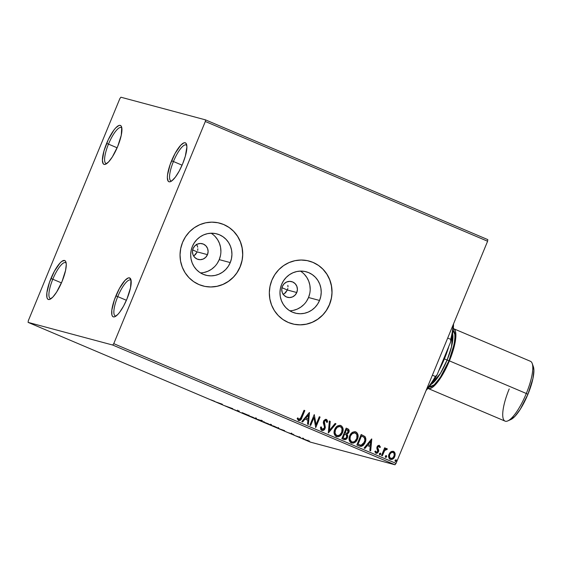 <?xml version="1.0" encoding="UTF-8"?>
<svg xmlns="http://www.w3.org/2000/svg" width="562" height="562" viewBox="0 0 562 562"><rect width="100%" height="100%" fill="white"/><g stroke="black" fill="none" stroke-linecap="round" stroke-linejoin="round"><path stroke-width="0.84" d="M121.842 128.031A19.494 5.262 -67 0 0 108.487 144.125L106.618 143.401A21.124 5.697 113 0 1 121.561 126.843A21.124 5.697 113 0 1 117.725 146.373L112.323 156.967L108.571 161.94L105.368 164.315L104.132 164.399L103.204 163.732L102.396 160.282L103.963 150.981L108.297 139.622L113.931 130.033L115.772 127.834L118.975 125.459L120.219 125.375L121.146 126.036L121.729 127.426L121.259 135.28L117.725 146.373A21.124 5.697 113 0 1 105.726 164.174A21.124 5.697 113 0 1 106.618 143.401L108.487 144.125A19.494 5.262 113 0 1 121.223 127.546A19.494 5.262 113 0 1 121.842 128.031M117.128 147.792L108.487 144.125L117.128 147.792M66.161 263.128A19.494 5.262 -67 0 0 52.8 279.223L50.931 278.499A21.124 5.697 113 0 1 65.88 261.941A21.124 5.697 113 0 1 62.045 281.471L56.643 292.064L52.891 297.038L49.688 299.413L48.444 299.497L47.517 298.836L46.934 297.446L46.871 292.732L49.47 282.335L54.437 271.144L60.092 262.932L61.792 261.386L64.532 260.473L65.459 261.133L66.049 262.524L66.267 264.583L65.578 270.378L62.045 281.471A21.124 5.697 113 0 1 50.039 299.272A21.124 5.697 113 0 1 50.931 278.499L52.8 279.223A19.494 5.262 113 0 1 65.543 262.651A19.494 5.262 113 0 1 66.161 263.128M61.448 282.89L52.8 279.223L61.448 282.89M131.108 280.515A19.494 5.262 -67 0 0 117.753 296.61L115.884 295.886A21.124 5.697 113 0 1 130.827 279.335A21.124 5.697 113 0 1 126.998 298.858L123.5 306.213L119.685 312.226L117.844 314.425L114.641 316.806L113.398 316.891L112.47 316.223L111.887 314.832L111.824 310.119L114.423 299.722L119.39 288.531L125.045 280.319L128.248 277.944L129.485 277.86L131.002 279.911L130.532 287.772L126.998 298.858A21.124 5.697 113 0 1 114.992 316.659A21.124 5.697 113 0 1 115.884 295.886L117.753 296.61A19.494 5.262 113 0 1 130.496 280.038A19.494 5.262 113 0 1 131.115 280.515M126.394 300.277L117.753 296.61L126.394 300.277M186.795 145.417A19.494 5.262 -67 0 0 173.44 161.512L171.572 160.788A21.124 5.697 113 0 1 186.514 144.23A21.124 5.697 113 0 1 182.678 163.76L179.18 171.115L175.365 177.128L171.817 180.873L170.321 181.702L169.085 181.786L168.15 181.126L167.35 177.676L167.511 175.021L170.11 164.624L175.07 153.433L180.725 145.221L183.929 142.846L185.172 142.762L186.099 143.422L186.9 146.879L185.334 156.18L182.678 163.76A21.124 5.697 113 0 1 170.679 181.561A21.124 5.697 113 0 1 171.572 160.788L173.44 161.512A19.494 5.262 113 0 1 186.177 144.94A19.494 5.262 113 0 1 186.795 145.417M182.081 165.179L173.44 161.512L182.081 165.179M195.471 254.537L197.22 251.895L207.476 254.642A8.121 7.819 -75 0 1 198.175 259.433A8.121 7.819 -75 0 1 193.075 248.537L194.81 245.896L197.374 244.119L200.381 243.487L203.374 244.084L205.889 245.826L207.554 248.439L208.116 251.537L207.476 254.642L205.748 257.284L203.184 259.054L200.177 259.693L197.185 259.096L194.663 257.354L192.998 254.734L192.443 251.636L193.075 248.537A8.121 7.819 -75 0 1 202.376 243.739A8.121 7.819 -75 0 1 207.476 254.642L197.22 251.895L194.248 255.548L195.471 254.537M193.588 255.949L194.248 255.548L193.588 255.949M296.771 292.521A8.121 7.819 -75 0 1 287.47 297.312A8.121 7.819 -75 0 1 282.37 286.409L284.098 283.775L286.662 281.998L289.669 281.365L292.662 281.962L295.183 283.698L296.848 286.318L297.403 289.416L296.771 292.521L295.036 295.162L292.472 296.933L289.465 297.572L286.48 296.968L283.958 295.233L282.293 292.612L281.731 289.514L282.37 286.409A8.121 7.819 -75 0 1 291.671 281.618A8.121 7.819 -75 0 1 296.771 292.521L287.372 290.006L296.771 292.521M285.622 292.64L287.372 290.006L284.407 293.652L285.622 292.64M283.023 294.404L284.407 293.652L283.023 294.404M200.479 272.907A21.384 20.576 105 0 0 219.229 259.63L230.258 262.58A21.384 20.576 -75 0 1 205.769 275.19A21.384 20.576 -75 0 1 192.352 246.5L194.304 242.798L196.911 239.553L200.065 236.883L203.655 234.888L207.54 233.652L211.572 233.216L215.59 233.595L219.447 234.783L222.988 236.735L226.079 239.363L228.601 242.58L230.462 246.254L231.586 250.252L231.93 254.41L231.481 258.569L230.258 262.58L228.305 266.283L225.699 269.528L222.538 272.198L218.948 274.193L215.063 275.429L211.031 275.865L207.013 275.485L203.163 274.291L199.615 272.345L196.524 269.711L194.002 266.5L192.141 262.826L191.017 258.829L190.673 254.67L191.122 250.512L192.352 246.5A21.384 20.576 -75 0 1 216.834 233.883A21.384 20.576 -75 0 1 230.258 262.58L219.229 259.63A21.384 20.576 105 0 0 211.101 233.223M289.767 310.786A21.384 20.576 105 0 0 308.524 297.509L319.546 300.459A21.384 20.576 -75 0 1 295.064 313.069A21.384 20.576 -75 0 1 281.639 284.379L283.592 280.677L286.198 277.431L289.36 274.755L292.95 272.767L296.834 271.523L300.867 271.088L304.885 271.474L308.735 272.661L312.275 274.614L315.373 277.242L317.895 280.459L319.757 284.133L320.874 288.13L321.218 292.282L320.776 296.448L319.546 300.459L317.593 304.154L314.987 307.407L311.833 310.076L308.236 312.072L304.358 313.308L300.326 313.744L296.307 313.357L292.451 312.17L288.91 310.224L285.819 307.59L283.297 304.379L281.436 300.698L280.312 296.708L279.967 292.549L280.417 288.383L281.639 284.379A21.384 20.576 -75 0 1 306.121 271.762A21.384 20.576 -75 0 1 319.546 300.459L308.524 297.509A21.384 20.576 105 0 0 300.396 271.102M292.135 323.789A32.491 31.268 105 0 0 292.191 323.803A32.491 31.268 105 0 0 329.402 304.639L329.487 304.66A32.491 31.268 -75 0 1 292.275 323.831A32.491 31.268 -75 0 1 271.875 280.22L270.013 286.311L269.331 292.64L269.858 298.963L271.565 305.033L274.389 310.617L278.225 315.5L282.925 319.504L288.306 322.462L294.165 324.267L300.27 324.85L306.395 324.19L312.296 322.307L317.755 319.279L322.56 315.219L326.515 310.28L329.487 304.66L331.348 298.57L332.03 292.24L331.503 285.918L329.796 279.848L326.972 274.263L323.136 269.381L318.436 265.376L313.055 262.419L307.196 260.613L301.091 260.03L294.966 260.691L289.065 262.573L283.606 265.601L278.801 269.662L274.846 274.6L271.875 280.22A32.491 31.268 -75 0 1 309.086 261.049A32.491 31.268 -75 0 1 329.487 304.66L329.402 304.639A32.491 31.268 105 0 0 308.995 261.028A32.491 31.268 105 0 0 308.952 261.021M202.84 285.91A32.491 31.268 105 0 0 202.896 285.932A32.491 31.268 105 0 0 240.107 266.76L240.192 266.781A32.491 31.268 -75 0 1 202.987 285.953A32.491 31.268 -75 0 1 182.58 242.341L180.725 248.439L180.044 254.762L180.564 261.084L182.271 267.154L185.095 272.739L188.93 277.621L193.63 281.625L199.011 284.583L204.87 286.395L210.975 286.978L217.101 286.311L223.009 284.428L228.46 281.4L233.265 277.34L237.227 272.401L240.192 266.781L242.053 260.691L242.735 254.361L242.215 248.046L240.508 241.976L237.677 236.391L233.841 231.502L229.141 227.505L223.76 224.54L217.901 222.735L211.797 222.152L205.671 222.812L199.77 224.695L194.312 227.722L189.513 231.783L185.551 236.721L182.58 242.341A32.491 31.268 -75 0 1 219.791 223.177A32.491 31.268 -75 0 1 240.192 266.781L240.107 266.76A32.491 31.268 105 0 0 219.707 223.149A32.491 31.268 105 0 0 219.665 223.142M112.709 345.04L394.988 464.781L310.379 442.125L28.1 322.384L112.709 345.04L113.756 343.649L205.327 121.49L487.605 241.231L396.034 463.39L113.756 343.649L205.327 121.49L205.516 119.875L120.907 97.219L119.861 98.61L28.29 320.769L28.1 322.384L112.709 345.04L113.756 343.649L396.034 463.39L487.605 241.231L487.795 239.616L205.516 119.875L120.907 97.219L119.861 98.61L28.29 320.769L28.1 322.384L310.379 442.125L394.988 464.781L396.034 463.39L394.988 464.781L112.709 345.04M302.721 438.641L308.636 441.086L302.497 438.606L302.742 438.009M295.689 435.824L300.551 437.552L295.689 435.824M292.535 434.145L288.833 432.881L292.535 434.145M278.661 428.377L273.989 426.158L270.996 425.357L279.026 428.434M261.253 421.086L260.438 420.58L262.033 421.121L258.998 419.793L256.005 418.992L261.4 421.107M242.433 413.239L248.79 415.466L242.194 412.67L242.433 413.239L242.601 412.838L242.433 413.239L248.79 415.466L242.194 412.67L242.433 413.239M224.856 405.785L232.886 408.722L224.856 405.785M214.874 401.387L211.164 399.933L214.874 401.387M222.159 404.169L215.941 401.999L222.531 404.795L222.292 404.226L215.941 401.999L222.531 404.795L222.159 404.169M238.906 411.623L234.354 409.719L238.822 411.602L234.354 409.719L238.906 411.623L239.293 411.047L239.047 411.644M248.186 415.444L256.174 418.788L247.863 415.395M263.178 421.802L271.165 425.146L262.854 421.76M284.456 430.597L278.239 428.427L284.829 431.223L284.59 430.654L278.239 428.427L284.829 431.223L284.456 430.597M293.441 434.84L293.835 435.051M299.384 437.362L299.785 437.573M309.079 441.472L309.479 441.683M393.112 451.251L390.927 451.778L390.063 452.536L388.918 454.525L388.609 456.344L389.171 458.444L389.951 459.182L391.665 459.505L392.971 458.901L394.995 455.852L395.17 453.927L394.601 452.248L393.217 451.279L391.538 451.434L389.052 454.18C388.131 456.351 388.539 458.072 390.267 459.337L390.464 459.421M386.649 448.497L384.837 449.214L385.476 448.125L384.696 447.795L381.535 455.473L382.308 455.803L384.745 450.401L385.553 449.593L386.656 449.733L387.358 449.08L386.368 448.49L385.005 449.256L385.476 448.125L384.696 447.795L381.535 455.473L382.308 455.803L384.577 450.64L387.358 449.08L386.726 448.518M379.104 445.294L377.685 445.821L376.962 447.085L376.891 448.441L377.84 450.647L377.488 451.862L376.484 452.354L375.535 451.033L374.798 451.553L376.154 453.337L377.509 453.049L378.626 451.434L378.683 450.057L377.762 447.837L378.057 446.727L379.041 446.347L379.701 447.577L380.425 447.113L379.188 445.315M359.188 445.996L361.535 446.34L363.228 445.385L364.738 443.418L365.778 440.397L365.827 438.669L365.11 436.744L361.176 434.496L356.849 445.006L359.982 446.27L365.159 442.512C366.164 440.411 366.094 438.416 364.949 436.541L361.176 434.496L356.849 445.006L359.188 445.996M341.851 438.641L345.251 439.653L346.501 438.964L347.478 437.524L347.759 435.747L346.993 434.166L348.545 432.937L349.157 430.724L348.517 429.284L346.185 428.139L341.851 438.641L344.211 439.617L346.332 438.922L347.478 437.524L346.993 434.166L348.862 432.333C349.529 430.668 349.114 429.473 347.611 428.743L346.185 428.139L341.851 438.641M328.285 432.888L335.971 423.804L335.128 423.446L329.395 430.38L330.224 421.367L329.381 421.008L328.412 432.944L335.971 423.804L335.128 423.446L329.395 430.38L330.224 421.367L329.381 421.008L328.285 432.888M310.702 425.434L313.926 417.615L315.746 427.57L320.073 417.06L319.3 416.73L316.069 424.57L314.256 414.594L309.929 425.104L310.702 425.434L313.926 417.615L315.746 427.57L320.073 417.06L319.3 416.73L316.069 424.57L314.256 414.594L309.929 425.104L310.702 425.434M298.541 420.587C300.305 420.692 301.422 419.73 301.899 417.685L304.822 410.59L304.049 410.26L300.143 419.182L298.844 419.435L297.86 417.924L297.136 418.564L298.541 420.587L299.736 420.65L300.74 419.933L304.822 410.59L304.049 410.26L301.169 417.257L298.977 419.505L297.86 417.924L297.136 418.564L298.822 420.685M309.346 412.508L301.787 421.648L302.63 422.006L305.054 419.076L307.885 420.278L307.533 424.085L308.376 424.443L309.479 412.564L301.787 421.648L302.63 422.006L305.054 419.076L307.885 420.278L307.533 424.085L308.376 424.443L309.346 412.508M326.065 419.322L323.572 421.107L323.312 422.877L324.478 427.022L324.309 428.16L321.991 429.298L321.253 428.237L321.134 426.874L322.167 429.34L321.309 426.923L320.459 427.19L321.78 430.443L322.799 430.562L324.183 429.832L325.342 427.478L324.365 421.395L324.984 420.601L325.932 420.495L326.726 422.413L327.597 422.027L327.337 420.524L326.705 419.603L325.503 419.322L323.768 420.692L323.298 422.652L324.45 426.734L324.239 428.321L323.452 429.213L322.3 429.389L321.422 428.279L321.309 426.923L320.459 427.19L320.804 429.501L321.871 430.492M340.347 425.385L340.818 425.546C337.917 425.153 335.872 426.467 334.692 429.487L334.151 433.478L335.486 436.105L338.261 436.8L341.485 434.517L342.651 432.248L343.115 429.719L342.785 427.71L341.668 426.052L339.862 425.315L337.945 425.722L336.006 427.296L334.692 429.487C333.428 432.466 333.969 434.84 336.329 436.618L336.779 436.772M355.339 431.749L355.809 431.904C352.908 431.511 350.864 432.824 349.683 435.852L349.142 439.835L350.477 442.463L353.252 443.158L356.477 440.875L357.643 438.606L358.106 436.084L357.776 434.068L356.659 432.417L354.854 431.672L352.936 432.08L350.997 433.653L349.683 435.852C348.419 438.824 348.96 441.198 351.32 442.975L351.77 443.13M371.644 438.936L364.085 448.076L364.928 448.434L367.351 445.504L370.182 446.706L369.831 450.513L370.674 450.872L371.777 438.992L364.085 448.076L364.928 448.434L367.351 445.504L370.182 446.706L369.831 450.513L370.674 450.872L371.644 438.936M380.39 453.091L380.678 454.244L380.39 453.091L379.329 453.85L379.982 454.876L380.678 454.244L380.636 453.295L379.455 453.541L379.75 454.869M385.441 457.32L386.621 456.766L386.185 455.571L385.328 456.218L385.37 457.166L386.22 457.271L386.677 456.604L386.473 455.698L385.729 455.705L385.328 456.218L385.701 457.391M396.027 459.723L396.315 460.875L396.027 459.723L394.967 460.482L395.62 461.514L396.315 460.875L396.273 459.927L395.093 460.18L395.395 461.5M287.835 288.475L287.372 290.006L287.835 288.475M287.842 285.313L287.99 286.894L287.842 285.313M197.683 250.371L197.845 248.783L197.683 250.371M197.698 247.203L197.248 245.678L197.698 247.203M196.524 244.28L197.248 245.678L196.524 244.28M237.136 272.38L240.107 266.76L241.969 260.67M242.651 254.34L242.124 248.018L240.417 241.948L237.593 236.363L233.757 231.481M229.057 227.477L223.676 224.519M210.891 286.95L217.016 286.29L222.917 284.407L228.376 281.379L233.181 277.319M326.431 310.259L329.402 304.639L331.257 298.541M331.945 292.219L331.418 285.896L329.711 279.827L326.887 274.242L323.052 269.36M318.352 265.355L312.971 262.398M300.185 324.829L306.311 324.169L312.212 322.286L317.671 319.258L322.469 315.198M306.571 301.204L308.524 297.509L309.746 293.497M310.196 289.332L309.852 285.173L308.728 281.183L306.873 277.509L304.344 274.291M293.329 310.357L297.214 309.121L300.803 307.126L303.965 304.456M217.276 263.325L219.229 259.63L220.452 255.619M220.901 251.46L220.557 247.301L219.433 243.304L217.578 239.63L215.049 236.412M204.034 272.479L207.919 271.242L211.516 269.247L214.67 266.578M298.654 420.636L300.185 420.264L301.731 417.643C301.253 419.681 300.129 420.65 298.366 420.545M297.691 417.882L299.216 419.519M298.801 419.463L297.839 418.198M300.81 419.547L301.014 419.196M301.295 418.641L301.52 418.142M309.304 412.564L308.208 424.373L309.304 412.564M304.885 419.034L302.475 421.943L304.885 419.034M308.194 415.023L305.658 418.093L307.997 419.062L305.658 418.093L308.369 415.072L307.997 419.062L305.826 418.142L308.194 415.023M314.249 414.616L316.069 424.57L314.249 414.616M319.293 416.758L320.073 417.06L315.584 427.499L319.904 417.018L319.293 416.758M313.758 417.566L310.54 425.364L313.758 417.566M326.382 419.421L327.428 421.978L326.15 419.343M325.756 420.446L324.197 421.345L325.932 420.495L326.726 422.413L327.597 422.027L326.712 422.294L327.428 421.978L327.26 420.79L326.002 419.301M324.274 422.947L324.197 421.345L324.105 422.905L324.801 424.401L324.274 422.947M321.78 430.443C323.312 430.724 324.415 430.078 325.075 428.504L324.801 424.401L324.906 428.455C324.246 430.028 323.143 430.675 321.605 430.401M321.85 430.485L323.593 430.113L324.998 428.209L325.18 426.375L324.014 422.118L324.443 420.903L325.524 420.376M329.381 421.036L330.224 421.367L329.395 430.38L330.056 421.324L329.381 421.036M335.114 423.467L335.971 423.804L328.285 432.838L335.802 423.762L335.114 423.467M340.818 425.546L340.649 425.497C343.052 427.275 343.6 429.67 342.3 432.684L342.469 432.726C343.768 429.719 343.22 427.324 340.818 425.546L340.179 425.343M336.329 436.618C339.237 437.046 341.282 435.754 342.469 432.726L342.3 432.684C341.113 435.705 339.062 436.997 336.153 436.569M342.616 427.675L341.928 426.432L340.417 425.413M336.624 436.73L339.026 436.421L341.317 434.468L342.637 431.707L342.862 428.651M341.928 426.432L341.499 426.01M336.947 435.606L335.043 433.745L335.156 430.148M340.235 426.593C337.895 426.277 336.245 427.338 335.303 429.768L335.472 429.811C336.42 427.387 338.064 426.326 340.41 426.635L342.047 428.708L341.696 432.396L339.378 435.262L336.743 435.529C334.875 434.096 334.446 432.192 335.472 429.811L337.228 427.162L338.675 426.481L340.41 426.635C342.293 428.089 342.722 430.007 341.696 432.396C340.748 434.84 339.097 435.887 336.743 435.529L336.996 435.62M339.469 426.41L339.862 426.467M335.303 429.768C334.278 432.143 334.699 434.047 336.575 435.48L335.022 433L335.472 429.811L337.397 427.204L340.031 426.509M340.024 426.509L340.41 426.635M343.867 439.498C345.553 439.913 346.754 439.259 347.478 437.524L347.499 435.262L346.824 434.117L348.377 432.895L348.988 430.675L348.349 429.235L346.178 428.16L347.442 428.694C348.939 429.424 349.353 430.625 348.686 432.283L346.824 434.117L347.309 437.482C346.578 439.21 345.377 439.87 343.698 439.456M345.869 439.273L346.726 438.493M347.337 434.84L347.105 434.461M344.176 438.374L342.904 437.847L344.513 433.941L346.255 434.805L346.705 437.194C346.101 438.458 345.187 438.817 343.958 438.269L344.422 438.444M346.101 433.267L344.956 432.866L346.347 429.494L347.316 429.881L348.075 432.023C347.534 433.225 346.684 433.576 345.525 433.077L345.96 433.239M345.876 433.218L344.956 432.866L345.525 433.077L345.124 432.909L346.515 429.544L344.956 432.866L346.515 429.544L348.068 430.45L348.187 431.707L347.042 433.211L345.525 433.077M344.33 438.423L342.904 437.847L343.958 438.269L343.073 437.896L344.682 433.99L342.904 437.847L344.682 433.99L345.075 434.152L346.663 435.297L346.81 436.885L345.574 438.437L343.958 438.269M355.809 431.904L355.641 431.855C358.043 433.639 358.591 436.035 357.292 439.041L357.46 439.091C358.76 436.077 358.212 433.681 355.809 431.904L355.43 431.771M351.32 442.975C354.229 443.404 356.273 442.111 357.46 439.091L357.292 439.041C356.104 442.062 354.053 443.362 351.145 442.933M357.608 434.04L356.491 432.368L355.17 431.7M351.615 443.088L354.025 442.779L356.308 440.826L357.636 438.072L357.853 435.016M356.919 432.789L356.491 432.368M351.945 441.971L350.042 440.102L350.147 436.512L352.219 433.52L355.043 432.881M354.46 432.768L354.854 432.824M355.233 432.951C352.887 432.642 351.236 433.695 350.295 436.126C349.269 438.501 349.697 440.404 351.566 441.844L350.021 439.365L350.295 436.126L352.388 433.569L354.938 432.845L356.884 434.602L356.835 438.374L354.755 441.367L353.105 442.069L351.735 441.887C349.866 440.453 349.445 438.55 350.463 436.175C351.412 433.745 353.055 432.684 355.402 432.993C357.284 434.447 357.713 436.372 356.687 438.753C355.739 441.205 354.088 442.245 351.735 441.887L351.995 441.978M360.404 446.34L362.265 445.926L363.747 444.619L365.665 439.877L365.497 437.854L364.773 436.491L361.169 434.517L364.773 436.491C365.925 438.374 365.995 440.362 364.991 442.47L359.884 446.249M362.68 445.652L363.059 445.343M360.347 445.111L359.258 444.774M358.732 444.563L357.896 444.212L358.732 444.563L357.896 444.212L361.338 435.859L357.896 444.212L361.338 435.859L364.127 437.362C365.131 438.852 365.216 440.46 364.387 442.182L361.085 445.223L358.732 444.563L360.165 445.069M371.601 438.992L370.506 450.801L371.601 438.992M367.183 445.455L364.773 448.364L367.183 445.455M370.491 441.451L367.955 444.521L370.295 445.483L367.955 444.521L370.667 441.5L370.295 445.483L368.131 444.57L370.491 441.451M379.041 446.347L377.692 447.015L379.041 446.347L379.701 447.577L380.425 447.113L379.673 447.436L380.123 446.551L379.034 445.273M377.762 447.837L377.861 447.064L377.594 447.795L378.212 448.961L377.762 447.837M378.746 450.45L378.043 448.912L378.746 450.45L378.345 451.7L378.746 450.45M379.378 445.385L377.074 446.769L376.835 448.062L377.72 451.455L376.266 452.291L375.535 451.033L374.798 451.553L376.006 453.302M377.931 452.431L375.985 453.295L378.345 451.7L375.795 453.225M378.163 452.08L378.577 450.408L377.594 447.401L378.781 446.27M380.579 453.548L379.652 454.841L380.678 454.244L379.498 454.798M386.881 448.56L387.358 449.08L386.565 449.614L387.19 449.031L386.586 448.476M386.192 449.403L384.408 450.598L382.146 455.733L384.408 450.598L385.384 449.544L386.277 449.459M393.548 451.391L394.938 453.499L393.196 451.272M390.267 459.337C392.374 459.695 393.864 458.782 394.742 456.59L395.114 453.541L394.566 456.548C393.688 458.733 392.199 459.646 390.098 459.294M394.981 455.058L394.608 452.501L393.049 451.23M390.435 459.414L391.728 459.4M392.192 459.224L393.85 457.833L394.826 455.81M394.433 452.199L393.962 451.693M392.838 452.234L394.166 453.548L394.06 456.007L392.669 458.023L390.653 458.395C389.396 457.419 389.122 456.126 389.824 454.517C390.464 452.867 391.573 452.143 393.154 452.333C394.398 453.344 394.664 454.651 393.962 456.267C393.323 457.911 392.227 458.62 390.653 458.395L389.333 456.632L389.557 454.728L390.955 452.705L392.726 452.206M391.925 452.213L392.459 452.164M390.485 458.353L389.501 456.681L389.656 454.468C388.946 456.077 389.227 457.37 390.485 458.353L390.653 458.395M392.986 452.291C391.405 452.094 390.295 452.824 389.656 454.468L391.384 452.572L393.154 452.333M396.224 460.18L395.29 461.472L396.315 460.875L395.135 461.43M307.997 419.062L305.826 418.142L308.369 415.072L307.997 419.062M355.022 432.873L355.402 432.993M361.507 435.901L364.331 437.601L364.9 440.334L363.361 443.945L362.047 444.992L360.797 445.209L358.064 444.254L361.507 435.901M370.295 445.483L368.131 444.57L370.667 441.5L370.295 445.483M171.726 180.943A19.494 5.262 113 0 1 170.953 180.838A19.494 5.262 113 0 1 173.44 161.512A19.494 5.262 -67 0 0 171.726 180.943M116.039 316.041A19.494 5.262 113 0 1 115.266 315.935A19.494 5.262 113 0 1 117.753 296.61A19.494 5.262 -67 0 0 116.039 316.041M51.086 298.654A19.494 5.262 113 0 1 50.313 298.541A19.494 5.262 113 0 1 52.8 279.223A19.494 5.262 -67 0 0 51.086 298.654M106.773 163.556A19.494 5.262 113 0 1 106 163.444A19.494 5.262 113 0 1 108.487 144.125A19.494 5.262 -67 0 0 106.773 163.556M205.516 119.875L487.795 239.616L487.605 241.231L205.327 121.49L205.516 119.875M221.842 404.057L221.688 404.436L221.842 404.057M221.505 404.001L219.419 403.277L221.505 404.001M242.728 412.894L242.566 413.295L242.728 412.894M255.949 418.739L256.525 418.184M253.322 417.426L248.706 415.732L253.322 417.426M248.945 415.135L248.959 415.775M262.004 421.184L262.405 420.608M259.468 420.046L261.323 420.875L259.468 420.046M258.204 419.702L260.557 420.755L258.204 419.702M261.569 420.271L261.225 420.854M270.947 425.097L271.523 424.549M268.32 423.783L263.697 422.09L268.32 423.783M272.078 425.764L278.169 428.096L272.078 425.764M278.422 427.492L277.888 428.047M284.14 430.485L283.986 430.864L284.14 430.485M283.803 430.429L281.717 429.705L283.803 430.429M294.734 435.388L294.333 435.185M300.677 437.91L300.284 437.707M306.43 440.081L303.318 438.943L306.43 440.081M310.372 442.02L309.978 441.816M255.689 417.847L255.176 418.409M260.824 420.172L260.473 420.755M263.943 421.493L263.95 422.132M270.68 424.205L270.167 424.767M303.564 438.346L303.494 438.971M308.053 440.144L307.625 440.72M281.955 287.709L287.372 290.006L281.955 287.709M192.633 249.95L197.22 251.895L192.633 249.95M447.689 338.071L450.696 339.343L450.717 341.766L437.103 374.791L435.395 376.477L432.382 375.205L435.395 376.477A43.864 11.837 113 0 1 426.663 389.08A43.864 11.837 -67 0 0 435.395 376.477L437.103 374.791L433.59 380.636L426.129 390.379A42.895 11.57 -67 0 0 437.103 374.791L450.717 341.766A42.895 11.57 -67 0 0 453.499 323.979L452.241 335.388L450.717 341.766L450.696 339.343A43.864 11.837 -67 0 0 453.063 325.04A43.864 11.837 113 0 1 450.696 339.343L447.689 338.071M428.167 388.504L505.069 421.121A32.491 8.767 -67 0 0 526.306 393.498L527.929 394.292A29.891 8.065 -67 0 0 533.352 366.649L532.207 363.452A32.491 8.767 113 0 1 526.306 393.498A32.491 8.767 -67 0 0 530.451 361.296L453.541 328.672A32.491 8.767 113 0 1 449.403 360.874L526.306 393.498L449.403 360.874A32.491 8.767 113 0 1 428.167 388.504A32.491 8.767 113 0 1 427.928 388.384L430.387 388.475L432.691 387.197L438.149 381.436L444.015 372.192L449.403 360.874L453.485 349.213L455.649 338.977L455.557 331.728L454.658 329.585L453.232 328.566M438.571 371.11L444.493 358.661L443.875 358.359L444.493 358.661A35.743 9.645 -67 0 0 448.869 346.241M447.106 360.038L448.975 360.762L440.229 377.545L434.194 384.872L429.003 387.077L430.906 386.986L433.098 385.771L435.592 383.509L441.072 376.238L448.975 360.762L447.106 360.038A29.245 7.889 -67 0 0 452.593 333.568L451.49 346.873L447.106 360.038L444.401 358.886L447.106 360.038L440.46 373.351L431.026 384.415A29.245 7.889 -67 0 0 447.106 360.038M452.607 330.063L453.97 331.039L454.82 333.069L454.911 339.954L452.853 349.683L448.975 360.762L454.286 343.832L455.108 335.156L453.105 330.266M510.437 419.688L514.968 416.323L520.279 409.284L527.929 394.292L532.931 378.591L533.9 370.393L533.338 366.607M438.782 370.716A35.743 9.645 -67 0 0 444.493 358.661L448.989 345.834M507.844 420.882L510.942 419.491A29.891 8.065 -67 0 0 527.929 394.292L526.306 393.498A32.491 8.767 113 0 1 507.844 420.882A32.491 8.767 113 0 1 509.214 388.925M238.218 411.307L238.464 410.71M237.361 410.738L237.607 410.141M291.221 433.688L291.467 433.084M291.678 434.019L291.924 433.414M293.392 434.833L293.638 434.236M299.335 437.355L299.588 436.758L299.335 437.355M309.03 441.465L309.276 440.868"/></g></svg>

